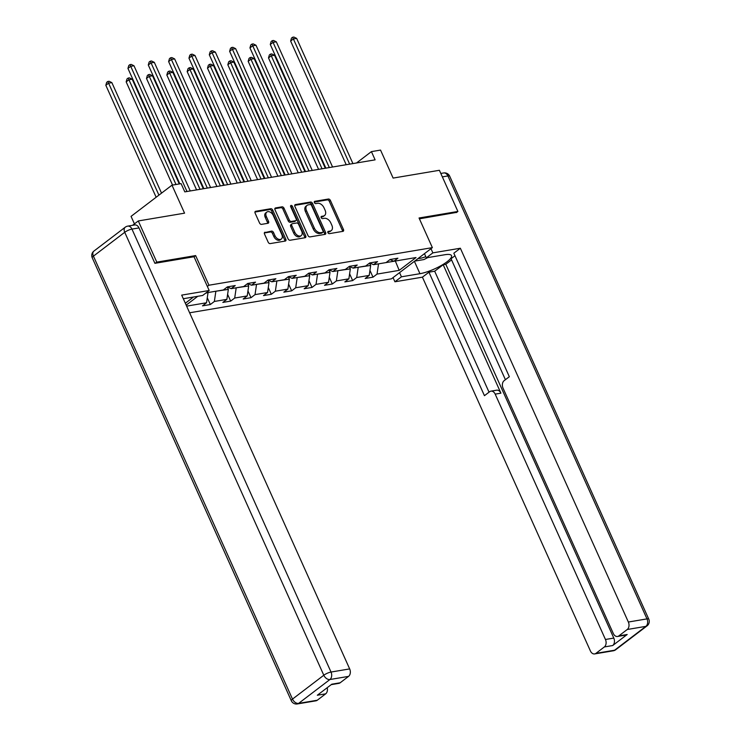 <?xml version="1.0" encoding="UTF-8"?>
<svg xmlns="http://www.w3.org/2000/svg" width="741" height="741" viewBox="0 0 741 741"><rect width="100%" height="100%" fill="white"/><g stroke="black" fill="none" stroke-linecap="round" stroke-linejoin="round"><path stroke-width="1.11" d="M327.92 232.665A1.278 0.852 52.7 0 0 329.328 233.647L342.916 231.359A1.825 1.213 52.7 0 0 343.305 231.201A1.825 1.213 52.7 0 0 343.472 229.534L330.403 200.441A1.825 1.213 52.7 0 0 328.393 199.033L314.795 201.32A1.278 0.852 52.7 0 0 315.814 203.59L317.574 203.293A5.854 3.89 52.7 0 1 323.993 207.776L325.086 210.194A5.854 3.89 52.7 0 1 324.539 215.538A5.854 3.89 52.7 0 1 323.317 216.057L321.557 216.353A1.278 0.852 52.7 0 0 322.567 218.614L324.326 218.317A5.854 3.89 52.7 0 1 330.745 222.8L331.838 225.227A5.854 3.89 52.7 0 1 331.292 230.571A5.854 3.89 52.7 0 1 330.069 231.09L328.309 231.387A1.278 0.852 52.7 0 0 327.92 232.665M265.065 232.202A1.825 1.213 52.7 0 0 264.685 232.368A1.825 1.213 52.7 0 0 264.509 234.036L268.177 242.196A1.825 1.213 52.7 0 0 270.187 243.594L285.285 241.057A1.825 1.213 52.7 0 0 285.665 240.899A1.825 1.213 52.7 0 0 285.831 239.232L272.762 210.138A1.825 1.213 52.7 0 0 270.752 208.73L255.654 211.278A1.825 1.213 52.7 0 0 255.275 211.435A1.825 1.213 52.7 0 0 255.108 213.102L259.535 222.967A1.825 1.213 52.7 0 0 261.536 224.366L268.001 223.282A1.825 1.213 52.7 0 0 268.381 223.115A1.825 1.213 52.7 0 0 268.557 221.448L266.362 216.557A4.891 3.251 52.7 0 1 266.816 212.093A4.891 3.251 52.7 0 1 273.207 215.409L281.812 234.554A4.891 3.251 52.7 0 1 281.348 239.028A4.891 3.251 52.7 0 1 274.967 235.712L273.531 232.517A1.825 1.213 52.7 0 0 271.521 231.118L264.426 232.693M456.4 212.593L457.892 211.463L439.394 170.291L393.119 178.081L380.541 150.09L371.417 151.618L375.113 159.852L184.805 191.873L181.11 183.638L171.986 185.176L131.055 216.372L134.436 223.893M194.04 256.803L195.633 255.58L156.796 262.119L138.289 220.948L184.565 213.167L171.986 185.176M195.633 255.58L208.953 285.22L432.374 247.633L391.443 278.829L189.613 312.785M457.892 211.463L419.045 217.993L432.374 247.633M307.969 235.499A1.825 1.213 52.7 0 0 309.979 236.907L325.067 234.369A1.825 1.213 52.7 0 0 325.456 234.202A1.825 1.213 52.7 0 0 325.623 232.535L312.554 203.442A1.825 1.213 52.7 0 0 310.544 202.043L295.446 204.581A1.825 1.213 52.7 0 0 295.066 204.738A1.825 1.213 52.7 0 0 294.89 206.415L307.969 235.499M305.181 237.713L290.083 240.251A1.825 1.213 52.7 0 1 288.073 238.852L274.994 209.759A1.825 1.213 52.7 0 1 275.17 208.091A1.825 1.213 52.7 0 1 275.55 207.925L282.015 206.841A1.825 1.213 52.7 0 1 284.016 208.24L289.323 220.04A1.825 1.213 52.7 0 0 291.324 221.439L295.613 220.716A1.825 1.213 52.7 0 0 295.992 220.559A1.825 1.213 52.7 0 0 296.168 218.891L290.648 206.6A1.278 0.852 52.7 0 1 292.436 206.304L305.727 235.879A1.825 1.213 52.7 0 1 305.561 237.546A1.825 1.213 52.7 0 1 305.181 237.713M132.583 225.301L138.289 220.948M156.796 262.119L155.295 263.259M185.324 303.236L193.484 297.021M207.36 286.443L208.953 285.22M207.285 297.762L210.324 304.542L214.362 301.457L226.876 299.355L222.837 302.43L230.664 301.115L234.702 298.039L247.216 295.937L243.178 299.012L250.995 297.697L255.034 294.622L267.547 292.51L263.509 295.594L271.326 294.279L275.365 291.194L287.879 289.092L283.84 292.167L291.667 290.852L295.696 287.777L308.21 285.674L304.171 288.749L311.998 287.434L316.036 284.359L328.55 282.247L324.512 285.331L332.329 284.007L336.368 280.932L348.881 278.829L344.843 281.904L352.66 280.589L356.699 277.514L369.213 275.411L365.174 278.486L373.001 277.171L377.039 274.096L399.195 270.363L416.007 257.544L393.851 261.277L397.889 258.201L390.072 259.517L386.033 262.592L373.52 264.694L377.558 261.619L369.731 262.935L365.693 266.01L353.179 268.122L357.218 265.037L349.4 266.352L345.362 269.437L332.848 271.539L336.886 268.464L329.069 269.78L325.03 272.855L312.517 274.957L316.555 271.882L308.728 273.197L304.69 276.273L292.186 278.384L296.215 275.3L288.397 276.615L284.359 279.7L271.845 281.802L275.884 278.727L268.066 280.042L264.028 283.118L251.514 285.22L255.552 282.145L247.726 283.46L243.696 286.535L231.183 288.647L235.221 285.563L227.394 286.878L223.356 289.963L206.072 292.871M210.324 304.542L202.506 305.857L206.544 302.773L186.621 306.126M186.176 305.135L197.782 296.289M227.255 286.989L228.339 289.398L215.714 291.25M215.826 291.5L214.362 301.457M228.339 289.398L226.876 299.355M231.183 288.647L227.302 286.952M247.596 283.562L248.68 285.97L236.046 287.823M236.166 288.082L234.702 298.039M248.68 285.97L247.216 295.937M251.514 285.22L247.633 283.534M267.927 280.144L269.011 282.553L256.386 284.405M256.497 284.655L255.034 294.622M269.011 282.553L267.547 292.51M271.845 281.802L267.964 280.117M288.258 276.726L289.342 279.135L276.717 280.987M276.828 281.237L275.365 291.194M289.342 279.135L287.879 289.092M292.186 278.384L288.305 276.689M308.599 273.299L309.682 275.708L297.048 277.56M297.169 277.819L295.696 287.777M309.682 275.708L308.21 285.674M312.517 274.957L308.636 273.272M328.93 269.881L330.014 272.29L317.389 274.142M317.5 274.392L316.036 284.359M330.014 272.29L328.55 282.247M332.848 271.539L328.967 269.854M349.261 266.464L350.345 268.872L337.72 270.724M337.831 270.974L336.368 280.932M350.345 268.872L348.881 278.829M353.179 268.122L349.307 266.427M369.602 263.036L370.676 265.445L358.051 267.297M358.172 267.557L356.699 277.514M370.676 265.445L369.213 275.411M373.52 264.694L369.639 263.009M395.333 261.027L378.382 263.879M378.503 264.129L377.039 274.096M395.907 260.934L395.444 261.286L399.195 270.363M393.851 261.277L389.97 259.591M371.417 151.618L356.504 162.983M205.609 293.223L207.897 292.565M208.008 292.815L206.544 302.773M369.954 270.391L373.001 277.171M349.622 273.818L352.66 280.589M329.282 277.236L332.329 284.007M308.951 280.654L311.998 287.434M288.62 284.081L291.667 290.852M268.279 287.499L271.326 294.279M247.948 290.917L250.995 297.697M227.617 294.344L230.664 301.115M327.791 232.128L328.958 231.933A5.854 3.89 52.7 0 0 330.18 231.414L331.292 230.571M324.539 215.538L323.428 216.381A5.854 3.89 52.7 0 1 322.205 216.9L321.029 217.094M342.537 231.424A1.825 1.213 52.7 0 0 342.37 230.377L329.291 201.283A1.825 1.213 52.7 0 0 327.29 199.875L314.277 202.071M324.697 234.425A1.825 1.213 52.7 0 0 324.521 233.378L311.442 204.284A1.825 1.213 52.7 0 0 309.442 202.886L294.723 205.359M322.65 232.341A1.278 0.852 52.7 0 0 323.039 231.053L311.553 205.516A1.278 0.852 52.7 0 0 310.155 204.535L308.302 204.849A5.854 3.89 52.7 0 0 307.08 205.368A5.854 3.89 52.7 0 0 306.533 210.713L314.369 228.163A5.854 3.89 52.7 0 0 320.788 232.646L322.65 232.341L321.538 233.183A1.278 0.852 52.7 0 0 321.992 232.841M307.08 205.368L305.968 206.211A5.854 3.89 52.7 0 0 305.422 211.556L306.533 210.713M321.538 233.183L319.686 233.489A5.854 3.89 52.7 0 1 313.267 229.006L305.422 211.556M274.828 208.703L280.904 207.684L282.015 206.841M295.992 220.559L294.89 221.402A1.825 1.213 52.7 0 1 294.51 221.559L290.222 222.281A1.825 1.213 52.7 0 1 288.212 220.883L282.914 209.082A1.825 1.213 52.7 0 0 280.904 207.684M304.801 237.778A1.825 1.213 52.7 0 0 304.625 236.722L291.333 207.147A1.278 0.852 52.7 0 0 290.537 206.285M294.825 232.285A4.891 3.251 52.7 0 0 301.207 235.601A4.891 3.251 52.7 0 0 301.67 231.127L298.632 224.384A1.825 1.213 52.7 0 0 296.632 222.985L292.343 223.699A1.825 1.213 52.7 0 0 291.963 223.865A1.825 1.213 52.7 0 0 291.787 225.533L294.825 232.285L293.714 233.128A4.891 3.251 52.7 0 0 300.105 236.444L301.207 235.601M291.241 224.542A1.825 1.213 52.7 0 0 290.852 224.708A1.825 1.213 52.7 0 0 290.685 226.376L291.787 225.533M293.714 233.128L290.685 226.376M281.348 239.028L280.246 239.871A4.891 3.251 52.7 0 1 273.855 236.555L272.419 233.359A1.825 1.213 52.7 0 0 270.419 231.961L264.333 232.98M266.816 212.093L265.704 212.936A4.891 3.251 52.7 0 0 265.25 217.4L266.362 216.557M267.621 223.337A1.825 1.213 52.7 0 0 267.445 222.291L265.25 217.4M284.905 241.121A1.825 1.213 52.7 0 0 284.729 240.075L271.651 210.981A1.825 1.213 52.7 0 0 269.65 209.573L254.932 212.056M325.299 168.235L274.522 55.26L271.271 55.807L268.501 57.909L318.593 169.365M268.501 57.909L269.344 54.973L270.456 54.13L271.271 55.807L322.039 168.781M270.456 54.13L271.752 53.917L274.522 55.26M349.659 164.141L293.39 38.94L296.65 38.393L352.92 163.585M346.204 164.715L290.629 41.051L293.39 38.94L292.575 37.272L293.881 37.05L296.65 38.393M290.629 41.051L291.472 38.115L292.575 37.272M418.1 258.516A12.106 2.992 155.8 0 0 425.816 256.692M423.982 254.024A8.29 2.047 155.8 0 0 424.537 253.848M427.696 257.609L423.982 259.554L414.682 261.119M424.454 253.663L426.325 257.84L432.855 252.866L460.356 248.235L628.349 622.023L646.986 618.892L447.916 175.941L442.349 176.877M426.325 257.84L444.841 254.728A20.961 5.168 155.8 0 1 451.51 255.617A20.961 5.168 155.8 0 1 441.423 265.426A20.961 5.168 155.8 0 1 419.952 273.698L401.437 276.81L394.916 281.784L422.416 277.162L428.946 272.188L484.447 395.685L489.644 391.72A5.585 3.937 -99.6 0 1 490.94 391.146A5.585 3.937 -99.6 0 1 495.183 394.129L605.443 639.483L613.789 638.075A5.585 3.937 80.4 0 1 612.687 645.541L627.182 634.5A5.585 3.937 80.4 0 1 625.886 635.074L617.549 636.473A5.585 3.937 -99.6 0 0 618.837 635.908L627.247 629.498A5.585 3.937 -99.6 0 0 628.349 622.023M451.565 259.896L445.804 264.287L443.192 264.732L434.68 271.215L428.946 272.188M454.974 255.747L451.047 258.739L505.408 379.698M617.549 636.473A5.585 3.937 -99.6 0 1 613.298 633.49L503.037 388.145A5.585 3.937 -99.6 0 1 504.139 380.67L509.336 376.715L453.835 253.218L460.356 248.235M430.984 248.689L432.855 252.866M393.036 277.616L394.916 281.784M399.566 272.642L401.437 276.81M422.416 277.162L590.401 650.95A5.585 3.937 -99.6 0 0 594.643 653.923A5.585 3.937 -99.6 0 0 595.94 653.358L604.35 646.949A5.585 3.937 -99.6 0 0 605.443 639.483M456.715 212.361L419.415 218.817M443.192 264.732L500.916 393.165L495.183 394.129M445.804 264.287L613.789 638.075M434.68 271.215L489.041 392.184M490.94 391.146L496.674 390.183A5.585 3.937 80.4 0 1 500.916 393.165M138.993 227.922L131.963 229.099A5.585 3.937 -99.6 0 0 127.711 226.125L134.751 224.94A5.585 3.937 80.4 0 1 138.993 227.922L154.906 263.324L194.012 256.738L209.184 290.5L202.654 295.474L184.148 298.586A20.961 5.168 155.8 0 0 183.305 298.743M209.184 290.5L181.684 295.122L349.669 668.91A5.585 3.937 80.4 0 1 348.566 676.385L340.156 682.785A5.585 3.937 80.4 0 1 338.869 683.359L331.218 684.647M327.216 687.694A5.585 3.937 80.4 0 1 325.67 693.835L317.259 700.245A5.585 3.937 80.4 0 1 315.972 700.81L297.326 703.95A5.585 3.937 -99.6 0 0 298.623 703.376L317.259 700.245M340.156 682.785L331.82 684.193L317.324 695.234L325.67 693.835M304.968 171.653L254.191 58.678L250.93 59.224L248.17 61.336L298.252 172.783M248.17 61.336L249.013 58.4L250.115 57.557L250.93 59.224L301.707 172.208M250.115 57.557L251.421 57.335L254.191 58.678M284.637 175.08L233.86 62.096L230.599 62.652L227.83 64.754L277.921 176.21M227.83 64.754L228.682 61.818L229.784 60.975L230.599 62.652L281.376 175.626M229.784 60.975L231.09 60.753L233.86 62.096M329.319 167.559L273.059 42.367L276.319 41.811L332.579 167.012M325.873 168.142L270.289 44.469L273.059 42.367L272.243 40.69L273.549 40.468L276.319 41.811M270.289 44.469L271.141 41.533L272.243 40.69M308.988 170.976L252.727 45.785L255.988 45.238L312.248 170.43M305.533 171.56L249.958 47.896L252.727 45.785L251.912 44.108L253.218 43.895L255.988 45.238M249.958 47.896L250.801 44.951L251.912 44.108M264.296 178.498L213.528 65.523L210.268 66.069L207.499 68.172L257.59 179.628M207.499 68.172L208.341 65.236L209.453 64.393L210.268 66.069L261.036 179.044M209.453 64.393L210.759 64.18L213.528 65.523M243.965 181.916L193.188 68.941L189.928 69.487L187.167 71.599L237.259 183.046M187.167 71.599L188.01 68.663L189.122 67.82L189.928 69.487L240.705 182.471M189.122 67.82L190.418 67.598L193.188 68.941M223.634 185.343L172.857 72.359L169.596 72.914L166.836 75.017L216.918 186.473M166.836 75.017L167.679 72.081L168.781 71.238L169.596 72.914L220.373 185.889M168.781 71.238L170.087 71.016L172.857 72.359M288.657 174.404L232.387 49.202L235.647 48.656L291.917 173.848M285.202 174.978L229.627 51.314L232.387 49.202L231.572 47.535L232.878 47.313L235.647 48.656M229.627 51.314L230.47 48.378L231.572 47.535M268.325 177.821L212.056 52.63L215.316 52.074L271.577 177.275M264.87 178.405L209.295 54.732L212.056 52.63L211.241 50.953L212.547 50.731L215.316 52.074M209.295 54.732L210.138 51.796L211.241 50.953M247.985 181.239L191.724 56.047L194.985 55.501L251.245 180.693M244.539 181.823L188.955 58.159L191.724 56.047L190.909 54.371L192.215 54.158L194.985 55.501M188.955 58.159L189.798 55.214L190.909 54.371M203.293 188.76L152.526 75.786L149.265 76.332L146.496 78.435L196.587 189.891M146.496 78.435L147.348 75.499L148.45 74.656L149.265 76.332L200.042 189.307M148.45 74.656L149.756 74.443L152.526 75.786M227.654 184.666L171.384 59.465L174.644 58.919L230.914 184.111M224.199 185.241L168.624 61.577L171.384 59.465L170.578 57.798L171.875 57.576L174.644 58.919M168.624 61.577L169.467 58.641L170.578 57.798M179.266 183.953L132.185 79.204L128.934 79.75L126.165 81.862L172.551 185.074M126.165 81.862L127.007 78.926L128.119 78.083L128.934 79.75L176.006 184.5M128.119 78.083L129.416 77.861L132.185 79.204M207.323 188.084L151.053 62.892L154.313 62.346L210.574 187.538M203.868 188.668L148.293 64.995L151.053 62.892L150.238 61.216L151.544 60.994L154.313 62.346M148.293 64.995L149.136 62.059L150.238 61.216M161.529 193.142L111.854 82.621L108.594 83.177L105.833 85.28L156.147 197.245M105.833 85.28L106.676 82.344L107.778 81.501L108.594 83.177L158.917 195.133M107.778 81.501L109.084 81.278L111.854 82.621M186.982 191.502L130.722 66.31L133.982 65.764L190.242 190.956M179.831 183.851L127.952 68.422L130.722 66.31L129.907 64.634L131.213 64.421L133.982 65.764M127.952 68.422L128.804 65.477L129.907 64.634M328.958 231.933L330.069 231.09M322.205 216.9L323.317 216.057M327.29 199.875L328.393 199.033M329.291 201.283L330.403 200.441M342.37 230.377L343.472 229.534M294.807 205.062L295.446 204.581M309.442 202.886L310.544 202.043M311.442 204.284L312.554 203.442M324.521 233.378L325.623 232.535M313.267 229.006L314.369 228.163M319.686 233.489L320.788 232.646M274.911 208.416L275.55 207.925M282.914 209.082L284.016 208.24M288.212 220.883L289.323 220.04M290.222 222.281L291.324 221.439M294.51 221.559L295.613 220.716M291.333 207.147L292.436 206.304M304.625 236.722L305.727 235.879M270.419 231.961L271.521 231.118M272.419 233.359L273.531 232.517M273.855 236.555L274.967 235.712M267.445 222.291L268.557 221.448M255.015 211.759L255.654 211.278M269.65 209.573L270.752 208.73M271.651 210.981L272.762 210.138M284.729 240.075L285.831 239.232M618.837 635.908L627.182 634.5M612.687 645.541L604.35 646.949M595.94 653.358L614.576 650.218L645.883 626.358L627.247 629.498M414.395 261.332L419.952 273.698M614.576 650.218A5.585 3.937 80.4 0 1 613.289 650.793A5.585 5.585 0 0 0 615.743 649.727A5.585 3.714 -127.3 0 1 614.576 650.218M645.883 626.358A5.585 3.714 52.7 0 0 647.05 625.867A5.585 5.585 0 0 0 648.764 619.133A5.585 1.38 -24.2 0 0 646.986 618.892A5.585 3.937 80.4 0 1 645.883 626.358M440.812 173.44L443.674 172.959A5.585 3.937 80.4 0 1 447.916 175.941A5.585 1.38 -24.2 0 1 449.694 176.182L648.764 619.133M127.711 226.125A5.585 5.585 0 0 0 125.257 227.191A5.585 3.714 -127.3 0 0 124.729 232.294A5.585 1.38 -24.2 0 1 131.963 229.099L331.023 672.05A5.585 1.38 -24.2 0 0 323.798 675.236L124.729 232.294L93.422 256.154L292.491 699.096L323.798 675.236A5.585 3.714 52.7 0 0 329.93 679.516L298.623 703.376A5.585 3.714 -127.3 0 1 292.491 699.096A5.585 1.38 -24.2 0 0 291.306 700.727A5.585 5.585 0 0 0 297.326 703.95M348.566 676.385L329.93 679.516A5.585 3.937 -99.6 0 0 331.023 672.05L349.669 668.91M92.236 257.785A5.585 1.38 -24.2 0 1 93.422 256.154A5.585 3.714 52.7 0 1 93.95 251.051A5.585 5.585 0 0 0 92.236 257.785L291.306 700.727M321.807 233.072L322.919 232.229M290.852 224.708L291.963 223.865M594.643 653.923L613.289 650.793M615.743 649.727L647.05 625.867M449.694 176.182A5.585 5.585 0 0 0 443.674 172.959M125.257 227.191L93.95 251.051"/></g></svg>
